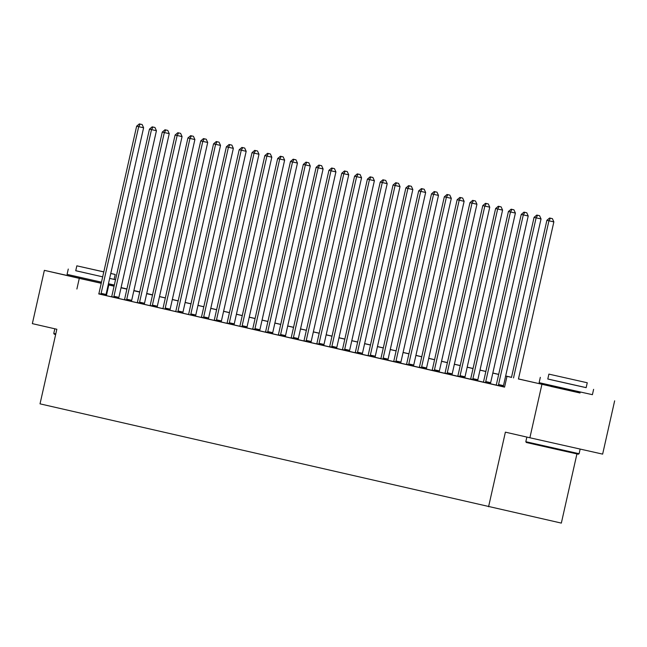 <?xml version="1.0" encoding="UTF-8"?>
<svg xmlns="http://www.w3.org/2000/svg" width="647" height="647" viewBox="0 0 647 647"><rect width="100%" height="100%" fill="white"/><g stroke="black" fill="none" stroke-linecap="round" stroke-linejoin="round"><path stroke-width="0.97" d="M580.027 392.988L551.042 386.453M101.247 283.224L78.991 278.161M108.235 284.753L110.103 285.19L108.227 284.777M576.93 453.911L561.337 523.099L40.025 403.849L56.839 329.25L32.35 323.637L44.36 270.349L78.999 278.129M121.07 287.6L126.925 288.942M133.897 290.543L139.752 291.886M146.715 293.487L152.053 294.708L146.707 293.512M580.052 392.891L518.457 378.972M541.887 384.488L529.877 437.768L602.64 454.121L614.65 400.833M98.732 293.924L504.555 387.132L506.957 376.473M504.587 386.995L503.342 386.712M496.176 385.07L490.515 383.768M483.358 382.126L477.696 380.824M470.531 379.182L464.878 377.888M457.712 376.247L452.059 374.945M444.893 373.303L439.24 372.001M432.075 370.359L426.413 369.065M419.256 367.423L413.595 366.121M406.429 364.479L400.776 363.185M393.611 361.536L387.957 360.242M380.792 358.6L375.139 357.298M367.973 355.656L362.312 354.362M355.146 352.712L349.493 351.418M342.328 349.776L336.675 348.474M329.509 346.832L323.856 345.538M316.69 343.889L311.029 342.595M303.872 340.953L298.21 339.651M291.045 338.009L285.392 336.715M278.226 335.065L272.573 333.771M265.407 332.129L259.754 330.827M252.589 329.186L246.928 327.892M239.77 326.242L234.109 324.948M226.943 323.306L221.29 322.004M214.125 320.362L208.471 319.068M201.306 317.418L195.653 316.124M188.487 314.482L182.826 313.18M175.669 311.539L170.007 310.245M162.842 308.595L157.189 307.301M150.023 305.659L144.37 304.357M137.204 302.715L131.551 301.421M124.386 299.771L118.725 298.477M111.567 296.836L105.906 295.542M140.173 124.087L142.146 124.531L139.356 123.9L140.173 124.087L138.693 126.675L136.638 126.197L99.072 292.873A2.184 0.841 -77.3 0 1 98.837 293.657L105.93 295.258A2.184 0.841 -77.3 0 1 106.043 294.45L143.61 127.774L138.693 126.675L101.126 293.35A2.184 0.841 -77.3 0 0 101.013 294.159L100.989 294.482M152.999 127.03L154.965 127.475L152.174 126.844L152.999 127.03L151.511 129.61L113.953 296.286L118.87 297.394L156.428 130.718L149.457 129.141L111.899 295.816A2.184 0.841 -77.3 0 1 111.656 296.601L118.725 298.526M165.818 129.974L167.783 130.411L164.993 129.78L165.818 129.974L164.33 132.554L162.276 132.085L124.717 298.76A2.184 0.841 -77.3 0 1 124.475 299.537L131.567 301.146A2.184 0.841 -77.3 0 1 131.689 300.337L169.247 133.654L164.33 132.554L126.772 299.229A2.184 0.841 -77.3 0 0 126.65 300.038L126.626 300.362M178.637 132.91L180.602 133.355L177.812 132.724L178.637 132.91L177.157 135.49L175.102 135.021L137.536 301.696A2.184 0.841 -77.3 0 1 137.301 302.481L144.386 304.082A2.184 0.841 -77.3 0 1 144.507 303.273L182.066 136.598L177.157 135.49L139.59 302.173A2.184 0.841 -77.3 0 0 139.469 302.982L139.453 303.306M191.455 135.854L193.421 136.299L190.639 135.668L191.455 135.854L189.975 138.434L187.921 137.965L150.355 304.64A2.184 0.841 -77.3 0 1 150.12 305.424L157.205 307.026A2.184 0.841 -77.3 0 1 157.326 306.217L194.893 139.542L189.975 138.434L152.409 305.109A2.184 0.841 -77.3 0 0 152.288 305.918L152.271 306.241M162.826 308.659L170.032 309.97A2.184 0.841 -77.3 0 1 170.145 309.161L207.711 142.477L202.794 141.378L165.236 308.053A2.184 0.841 -77.3 0 0 165.114 308.862L165.09 309.185M175.644 311.603L182.85 312.905A2.184 0.841 -77.3 0 1 182.972 312.097L220.53 145.421L215.613 144.313L178.054 310.997A2.184 0.841 -77.3 0 0 177.933 311.805L177.909 312.129M188.463 314.539L195.669 315.849A2.184 0.841 -77.3 0 1 195.79 315.04L233.349 148.365L228.431 147.257L190.873 313.932A2.184 0.841 -77.3 0 0 190.752 314.741L190.728 315.065M242.738 147.621L244.703 148.058L241.913 147.427L242.738 147.621L241.258 150.201L239.204 149.724L201.638 316.407A2.184 0.841 -77.3 0 1 201.403 317.184L208.488 318.793A2.184 0.841 -77.3 0 1 208.609 317.984L246.175 151.301L241.258 150.201L203.692 316.876A2.184 0.841 -77.3 0 0 203.57 317.685L203.554 318.009M255.557 150.557L257.522 151.002L254.74 150.371L255.557 150.557L254.077 153.137L252.023 152.668L214.456 319.343A2.184 0.841 -77.3 0 1 214.222 320.128L221.306 321.729A2.184 0.841 -77.3 0 1 221.428 320.92L258.994 154.245L254.077 153.137L216.51 319.82A2.184 0.841 -77.3 0 0 216.389 320.629L216.373 320.952M268.376 153.501L270.349 153.946L267.559 153.315L268.376 153.501L266.896 156.081L264.841 155.612L227.275 322.287A2.184 0.841 -77.3 0 1 227.04 323.071L234.133 324.673A2.184 0.841 -77.3 0 1 234.246 323.864L271.813 157.189L266.896 156.081L229.337 322.756A2.184 0.841 -77.3 0 0 229.216 323.565L229.192 323.888M239.746 326.306L246.952 327.617A2.184 0.841 -77.3 0 1 247.073 326.8L284.631 160.124L279.714 159.025L242.156 325.7A2.184 0.841 -77.3 0 0 242.035 326.509L242.01 326.832M294.021 159.38L295.986 159.825L293.196 159.194L294.021 159.38L292.533 161.96L254.975 328.644L259.892 329.744L297.45 163.068L290.479 161.491L252.92 328.166A2.184 0.841 -77.3 0 1 252.678 328.951L259.746 330.876M306.84 162.324L308.805 162.769L306.015 162.138L306.84 162.324L305.36 164.904L303.306 164.435L265.739 331.11A2.184 0.841 -77.3 0 1 265.505 331.895L272.589 333.496A2.184 0.841 -77.3 0 1 272.71 332.687L310.277 166.012L305.36 164.904L267.793 331.579A2.184 0.841 -77.3 0 0 267.672 332.388L267.656 332.712M319.658 165.268L321.624 165.705L318.842 165.074L319.658 165.268L318.178 167.848L316.124 167.371L278.558 334.054A2.184 0.841 -77.3 0 1 278.323 334.831L285.408 336.44A2.184 0.841 -77.3 0 1 285.529 335.623L323.096 168.948L318.178 167.848L280.612 334.523A2.184 0.841 -77.3 0 0 280.491 335.332L280.474 335.656M332.477 168.204L334.45 168.649L331.66 168.018L332.477 168.204L330.997 170.784L328.943 170.315L291.376 336.99A2.184 0.841 -77.3 0 1 291.142 337.774L298.235 339.376A2.184 0.841 -77.3 0 1 298.348 338.567L335.914 171.892L330.997 170.784L293.439 337.467A2.184 0.841 -77.3 0 0 293.317 338.276L293.293 338.599M345.304 171.148L347.269 171.592L344.479 170.962L345.304 171.148L343.816 173.728L306.257 340.403L311.175 341.511L348.733 174.836L341.762 173.259L304.203 339.934A2.184 0.841 -77.3 0 1 303.961 340.718L311.029 342.643M358.123 174.092L360.088 174.528L357.298 173.897L358.123 174.092L356.634 176.671L354.58 176.194L317.022 342.878A2.184 0.841 -77.3 0 1 316.779 343.654L323.872 345.263A2.184 0.841 -77.3 0 1 323.993 344.447L361.552 177.771L356.634 176.671L319.076 343.347A2.184 0.841 -77.3 0 0 318.955 344.155L318.931 344.479M370.941 177.027L372.907 177.472L370.116 176.841L370.941 177.027L369.461 179.607L367.407 179.138L329.841 345.813A2.184 0.841 -77.3 0 1 329.606 346.598L336.691 348.199A2.184 0.841 -77.3 0 1 336.812 347.39L374.378 180.715L369.461 179.607L331.895 346.291A2.184 0.841 -77.3 0 0 331.774 347.099L331.757 347.423M383.76 179.971L385.725 180.416L382.943 179.785L383.76 179.971L382.28 182.551L380.226 182.082L342.659 348.757A2.184 0.841 -77.3 0 1 342.425 349.542L349.509 351.143A2.184 0.841 -77.3 0 1 349.631 350.334L387.197 183.659L382.28 182.551L344.714 349.226A2.184 0.841 -77.3 0 0 344.592 350.035L344.576 350.359M396.579 182.915L398.552 183.352L395.762 182.721L396.579 182.915L395.099 185.495L393.044 185.018L355.478 351.701A2.184 0.841 -77.3 0 1 355.243 352.478L362.336 354.079A2.184 0.841 -77.3 0 1 362.449 353.27L400.016 186.595L395.099 185.495L357.54 352.17A2.184 0.841 -77.3 0 0 357.419 352.979L357.395 353.302M409.405 185.851L411.371 186.296L408.58 185.665L409.405 185.851L407.917 188.431L405.863 187.962L368.305 354.637A2.184 0.841 -77.3 0 1 368.062 355.421L375.155 357.023A2.184 0.841 -77.3 0 1 375.276 356.214L412.835 189.539L407.917 188.431L370.359 355.114A2.184 0.841 -77.3 0 0 370.238 355.923L370.213 356.246M380.768 358.656L387.974 359.967A2.184 0.841 -77.3 0 1 388.095 359.158L425.653 192.482L420.736 191.375L383.178 358.05A2.184 0.841 -77.3 0 0 383.056 358.859L383.032 359.182M435.043 191.738L437.008 192.175L434.218 191.544L435.043 191.738L433.563 194.318L395.996 360.994L400.914 362.094L438.48 195.418L431.509 193.841L393.942 360.525A2.184 0.841 -77.3 0 1 393.708 361.301L400.776 363.226M447.861 194.674L449.827 195.119L447.045 194.488L447.861 194.674L446.381 197.254L444.327 196.785L406.761 363.46A2.184 0.841 -77.3 0 1 406.526 364.245L413.611 365.846A2.184 0.841 -77.3 0 1 413.732 365.037L451.299 198.362L446.381 197.254L408.815 363.929A2.184 0.841 -77.3 0 0 408.702 364.746L408.678 365.07M460.68 197.618L462.654 198.055L459.863 197.432L460.68 197.618L459.2 200.198L457.146 199.729L419.579 366.404A2.184 0.841 -77.3 0 1 419.345 367.189L426.438 368.79A2.184 0.841 -77.3 0 1 426.551 367.981L464.117 201.306L459.2 200.198L421.642 366.873A2.184 0.841 -77.3 0 0 421.521 367.682L421.496 368.006M473.507 200.554L475.472 200.999L472.682 200.368L473.507 200.554L472.019 203.142L469.965 202.665L432.406 369.348A2.184 0.841 -77.3 0 1 432.164 370.124L439.256 371.726A2.184 0.841 -77.3 0 1 439.378 370.917L476.936 204.242L472.019 203.142L434.461 369.817A2.184 0.841 -77.3 0 0 434.339 370.626L434.315 370.949M486.326 203.498L488.291 203.942L485.501 203.312L486.326 203.498L484.838 206.078L447.279 372.753L452.196 373.861L489.755 207.186L482.783 205.609L445.225 372.284A2.184 0.841 -77.3 0 1 444.982 373.068L452.051 374.993M499.144 206.442L501.11 206.878L498.319 206.247L499.144 206.442L497.664 209.021L495.61 208.552L458.044 375.228A2.184 0.841 -77.3 0 1 457.809 376.012L464.894 377.613A2.184 0.841 -77.3 0 1 465.015 376.805L502.582 210.121L497.664 209.021L460.098 375.697A2.184 0.841 -77.3 0 0 459.977 376.505L459.96 376.829M511.963 209.377L513.928 209.822L511.146 209.191L511.963 209.377L510.483 211.965L508.429 211.488L470.862 378.163A2.184 0.841 -77.3 0 1 470.628 378.948L477.712 380.549A2.184 0.841 -77.3 0 1 477.834 379.74L515.4 213.065L510.483 211.965L472.917 378.641A2.184 0.841 -77.3 0 0 472.803 379.449L472.779 379.773M483.333 382.183L490.539 383.493A2.184 0.841 -77.3 0 1 490.652 382.684L528.219 216.009L523.302 214.901L485.743 381.576A2.184 0.841 -77.3 0 0 485.622 382.385L485.598 382.717M496.152 385.127L503.334 386.76M108.243 284.704L114.107 286.014M529.877 437.768L505.388 432.156L488.574 506.755M76.888 289.015L79.282 278.364L44.36 270.349M114.066 286.2L108.211 284.858M101.239 283.289L79.282 278.364M511.494 377.371L505.639 376.028M498.675 374.435L492.82 373.093M485.848 371.491L480.001 370.149M473.03 368.547L467.174 367.205M460.211 365.612L454.356 364.269M447.392 362.668L441.537 361.325M434.574 359.724L428.718 358.381M421.747 356.788L415.9 355.446M408.928 353.844L403.073 352.502M396.11 350.9L390.254 349.558M383.291 347.965L377.436 346.622M370.472 345.021L364.617 343.678M357.645 342.077L351.798 340.734M344.827 339.141L338.971 337.799M332.008 336.197L326.153 334.855M319.189 333.254L313.334 331.911M306.371 330.318L300.515 328.975M293.544 327.374L287.697 326.031M280.725 324.43L274.87 323.088M267.907 321.494L262.051 320.152M255.088 318.55L249.232 317.208M242.269 315.607L236.414 314.264M229.442 312.671L223.595 311.328M216.624 309.727L210.768 308.384M203.805 306.783L197.95 305.441M190.986 303.847L185.131 302.505M178.168 300.904L172.312 299.561M165.341 297.96L159.494 296.617M152.522 295.024L146.667 293.681M139.703 292.08L133.848 290.738M126.885 289.144L121.029 287.794M518.473 378.907L551.058 386.38M126.901 289.055L122.55 288.085L126.901 289.08M133.864 290.673L139.72 292.015M146.683 293.617L152.538 294.959M159.502 296.561L165.357 297.903M172.328 299.496L178.176 300.839M185.147 302.44L191.002 303.783M197.966 305.384L203.821 306.727M210.785 308.32L216.64 309.662M223.603 311.264L229.459 312.606M236.43 314.207L242.277 315.55M249.249 317.143L255.104 318.486M262.067 320.087L267.923 321.43M274.886 323.031L280.741 324.373M287.705 325.967L293.56 327.309M300.531 328.911L306.379 330.253M313.35 331.854L319.206 333.197M326.169 334.79L332.024 336.133M338.988 337.734L344.843 339.077M351.806 340.678L357.662 342.02M364.633 343.614L370.48 344.956M377.452 346.557L383.307 347.9M390.27 349.501L396.126 350.844M403.089 352.437L408.944 353.78M415.908 355.381L421.763 356.723M428.735 358.325L434.582 359.667M441.553 361.261L447.409 362.603M454.372 364.204L460.227 365.547M467.191 367.148L473.046 368.491M480.009 370.084L485.865 371.427M492.836 373.028L498.683 374.37M505.655 375.964L511.51 377.314M139.736 291.943L133.872 290.624M106.383 295.647L108.785 284.987M143.61 127.774L142.146 124.531M139.356 123.9L136.638 126.197M55.65 334.523L54.267 334.2L53.774 333.415L55.796 333.884M115.538 279.666L114.107 279.342M75.748 270.697L102.687 276.843M68.275 269.047L67.078 274.377L101.49 282.173M102.695 276.835L75.739 270.729L76.839 265.828L103.795 271.926M110.766 273.495L115.206 274.474L110.783 273.455M103.811 271.869L76.839 265.828M84.62 267.583L103.803 271.918L84.62 267.583M115.206 274.474L114.107 279.375L109.666 278.396L115.522 279.722M108.461 283.742L114.325 285.052M579.105 453.717L578.321 454.21L557.407 449.544L526.318 442.491L525.825 441.707L579.105 453.717L580.157 449.067M547.791 378.988L586.158 387.634M540.326 377.338L539.129 382.668L571.002 389.898L592.409 394.678L593.614 389.348M587.258 382.765L586.15 387.666L570.735 384.221L547.791 379.021L548.891 374.12L587.258 382.765L548.891 374.12M556.671 375.875L580.44 381.229L556.671 375.875M113.953 296.286A2.184 0.841 -77.3 0 0 113.832 297.094L113.807 297.418M118.87 297.394A2.184 0.841 -77.3 0 0 118.749 298.202L118.725 298.534M156.428 130.718L154.965 127.475M152.174 126.844L149.457 129.141M169.247 133.654L167.783 130.411M164.993 129.78L162.276 132.085M182.066 136.598L180.602 133.355M177.812 132.724L175.102 135.021M194.893 139.542L193.421 136.299M190.639 135.668L187.921 137.965M204.274 138.798L206.247 139.234L203.457 138.604L204.274 138.798L202.794 141.378L200.74 140.909L163.173 307.584A2.184 0.841 -77.3 0 1 162.939 308.36L162.818 308.668M207.711 142.477L206.247 139.234M203.457 138.604L200.74 140.909M217.101 141.733L219.066 142.178L216.276 141.547L217.101 141.733L215.613 144.313L213.559 143.844L176 310.52A2.184 0.841 -77.3 0 1 175.758 311.304L175.636 311.603M220.53 145.421L219.066 142.178M216.276 141.547L213.559 143.844M229.92 144.677L231.885 145.122L229.095 144.491L229.92 144.677L228.431 147.257L226.377 146.788L188.819 313.463A2.184 0.841 -77.3 0 1 188.576 314.248L188.463 314.547M233.349 148.365L231.885 145.122M229.095 144.491L226.377 146.788M246.175 151.301L244.703 148.058M241.913 147.427L239.204 149.724M258.994 154.245L257.522 151.002M254.74 150.371L252.023 152.668M271.813 157.189L270.349 153.946M267.559 153.315L264.841 155.612M281.202 156.445L283.168 156.881L280.377 156.25L281.202 156.445L279.714 159.025L277.66 158.547L240.102 325.231A2.184 0.841 -77.3 0 1 239.859 326.007L239.738 326.314M284.631 160.124L283.168 156.881M280.377 156.25L277.66 158.547M254.975 328.644A2.184 0.841 -77.3 0 0 254.853 329.452L254.829 329.776M259.892 329.744A2.184 0.841 -77.3 0 0 259.77 330.552L259.746 330.884M297.45 163.068L295.986 159.825M293.196 159.194L290.479 161.491M310.277 166.012L308.805 162.769M306.015 162.138L303.306 164.435M323.096 168.948L321.624 165.705M318.842 165.074L316.124 167.371M335.914 171.892L334.45 168.649M331.66 168.018L328.943 170.315M306.257 340.403A2.184 0.841 -77.3 0 0 306.136 341.212L306.112 341.535M311.175 341.511A2.184 0.841 -77.3 0 0 311.053 342.32L311.029 342.651M348.733 174.836L347.269 171.592M344.479 170.962L341.762 173.259M361.552 177.771L360.088 174.528M357.298 173.897L354.58 176.194M374.378 180.715L372.907 177.472M370.116 176.841L367.407 179.138M387.197 183.659L385.725 180.416M382.943 179.785L380.226 182.082M400.016 186.595L398.552 183.352M395.762 182.721L393.044 185.018M412.835 189.539L411.371 186.296M408.58 185.665L405.863 187.962M422.224 188.795L424.189 189.231L421.399 188.609L422.224 188.795L420.736 191.375L418.682 190.905L381.123 357.581A2.184 0.841 -77.3 0 1 380.881 358.365L380.768 358.664M425.653 192.482L424.189 189.231M421.399 188.609L418.682 190.905M395.996 360.994A2.184 0.841 -77.3 0 0 395.875 361.802L395.859 362.126M400.914 362.094A2.184 0.841 -77.3 0 0 400.792 362.902L400.768 363.234M438.48 195.418L437.008 192.175M434.218 191.544L431.509 193.841M451.299 198.362L449.827 195.119M447.045 194.488L444.327 196.785M464.117 201.306L462.654 198.055M459.863 197.432L457.146 199.729M476.936 204.242L475.472 200.999M472.682 200.368L469.965 202.665M447.279 372.753A2.184 0.841 -77.3 0 0 447.158 373.57L447.134 373.893M452.196 373.861A2.184 0.841 -77.3 0 0 452.075 374.67L452.051 375.001M489.755 207.186L488.291 203.942M485.501 203.312L482.783 205.609M502.582 210.121L501.11 206.878M498.319 206.247L495.61 208.552M515.4 213.065L513.928 209.822M511.146 209.191L508.429 211.488M524.782 212.321L526.755 212.766L523.965 212.135L524.782 212.321L523.302 214.901L521.247 214.432L483.681 381.107A2.184 0.841 -77.3 0 1 483.446 381.892L483.325 382.191M528.219 216.009L526.755 212.766M523.965 212.135L521.247 214.432M498.562 384.52L503.479 385.628L541.038 218.945L536.12 217.845L498.562 384.52A2.184 0.841 -77.3 0 0 498.441 385.329L498.416 385.652M537.608 215.265L539.574 215.702L536.784 215.071L537.608 215.265L536.12 217.845L534.066 217.376L496.508 384.051A2.184 0.841 -77.3 0 1 496.265 384.828L496.144 385.135M503.479 385.628A2.184 0.841 -77.3 0 0 503.358 386.437L503.334 386.769M541.038 218.945L539.574 215.702M536.784 215.071L534.066 217.376M518.441 379.053L553.856 221.889L548.939 220.789L513.524 377.945M550.427 218.201L552.392 218.646L549.602 218.015L550.427 218.201L548.939 220.789L546.885 220.312L511.47 377.484M553.856 221.889L552.392 218.646M549.602 218.015L546.885 220.312M101.126 293.35L106.043 294.45M101.013 294.159L105.93 295.258M113.832 297.094L118.749 298.202M126.772 299.229L131.689 300.337M126.65 300.038L131.567 301.146M139.59 302.173L144.507 303.273M139.469 302.982L144.386 304.082M152.409 305.109L157.326 306.217M152.288 305.918L157.205 307.026M165.236 308.053L170.145 309.161M165.114 308.862L170.032 309.97M178.054 310.997L182.972 312.097M177.933 311.805L182.85 312.905M190.873 313.932L195.79 315.04M190.752 314.741L195.669 315.849M203.692 316.876L208.609 317.984M203.57 317.685L208.488 318.793M216.51 319.82L221.428 320.92M216.389 320.629L221.306 321.729M229.337 322.756L234.246 323.864M229.216 323.565L234.133 324.673M242.156 325.7L247.073 326.8M242.035 326.509L246.952 327.617M254.853 329.452L259.77 330.552M267.793 331.579L272.71 332.687M267.672 332.388L272.589 333.496M280.612 334.523L285.529 335.623M280.491 335.332L285.408 336.44M293.439 337.467L298.348 338.567M293.317 338.276L298.235 339.376M306.136 341.212L311.053 342.32M319.076 343.347L323.993 344.447M318.955 344.155L323.872 345.263M331.895 346.291L336.812 347.39M331.774 347.099L336.691 348.199M344.714 349.226L349.631 350.334M344.592 350.035L349.509 351.143M357.54 352.17L362.449 353.27M357.419 352.979L362.336 354.079M370.359 355.114L375.276 356.214M370.238 355.923L375.155 357.023M383.178 358.05L388.095 359.158M383.056 358.859L387.974 359.967M395.875 361.802L400.792 362.902M408.815 363.929L413.732 365.037M408.702 364.746L413.611 365.846M421.642 366.873L426.551 367.981M421.521 367.682L426.438 368.79M434.461 369.817L439.378 370.917M434.339 370.626L439.256 371.726M447.158 373.57L452.075 374.67M460.098 375.697L465.015 376.805M459.977 376.505L464.894 377.613M472.917 378.641L477.834 379.74M472.803 379.449L477.712 380.549M485.743 381.576L490.652 382.684M485.622 382.385L490.539 383.493M498.441 385.329L503.358 386.437M54.817 328.789L53.774 333.415M79.217 277.151L78.983 278.194M526.868 437.081L525.825 441.707M551.268 385.442L551.034 386.485M580.254 391.977L580.019 393.012"/></g></svg>
